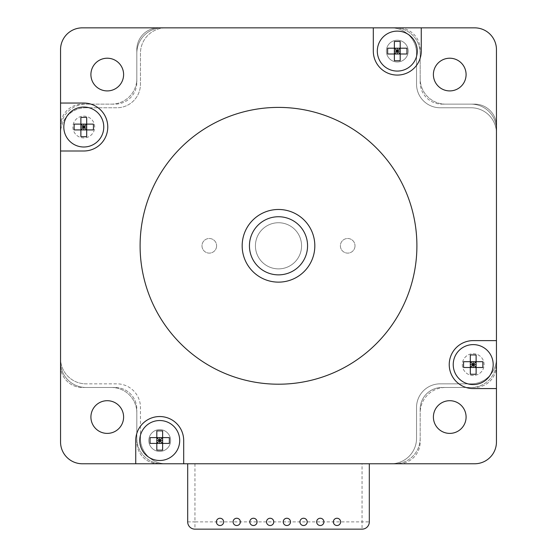 <?xml version="1.0" encoding="UTF-8"?>
<svg xmlns="http://www.w3.org/2000/svg" width="557" height="557" viewBox="0 0 557 557"><rect width="100%" height="100%" fill="white"/><g stroke="black" fill="none" stroke-linecap="round" stroke-linejoin="round"><path stroke-width="0.42" stroke-dasharray="2.79 2.09" d="M470.303 367.502L470.303 361.688L476.117 361.688L476.117 367.502L463.626 367.502M482.787 367.502L476.117 367.502M463.626 361.688L470.303 361.688M476.117 361.688L482.787 361.688M493.189 364.591A19.982 19.982 0 0 1 463.215 381.893A19.982 19.982 0 0 1 463.215 347.29A19.982 19.982 0 0 1 493.189 364.591M400.191 54.008L394.377 54.008L394.377 48.194L400.191 48.194L400.191 60.678M400.191 41.517L400.191 48.194M394.377 60.678L394.377 54.008M394.377 48.194L394.377 41.517M397.287 31.122A19.982 19.982 0 0 1 414.589 61.089A19.982 19.982 0 0 1 379.985 61.089A19.982 19.982 0 0 1 397.287 31.122M80.883 129.927L80.883 124.114L86.697 124.114L86.697 129.927L74.213 129.927M93.374 129.927L86.697 129.927M74.213 124.114L80.883 124.114M86.697 124.114L93.374 124.114M103.769 127.017A19.982 19.982 0 0 1 73.803 144.326A19.982 19.982 0 0 1 73.803 109.715A19.982 19.982 0 0 1 103.769 127.017M156.809 443.421L156.809 437.607L162.623 437.607L162.623 443.421L150.132 443.421M169.293 443.421L162.623 443.421M150.132 437.607L156.809 437.607M162.623 437.607L169.293 437.607M179.695 440.517A19.982 19.982 0 0 1 149.722 457.819A19.982 19.982 0 0 1 149.722 423.209A19.982 19.982 0 0 1 179.695 440.517M85.973 107.766A25.427 25.427 0 0 0 60.546 133.193A25.427 25.427 0 0 1 85.973 107.766L116.852 107.766A23.61 23.61 0 0 0 140.461 84.156L140.461 53.277A25.427 25.427 0 0 1 165.889 27.85A25.427 25.427 0 0 0 140.461 53.277L140.461 84.156A23.61 23.61 0 0 1 116.852 107.766L85.973 107.766M60.546 133.193L60.546 358.416A25.427 25.427 0 0 0 85.973 383.843A25.427 25.427 0 0 1 60.546 358.416L60.546 133.193M391.111 27.85L165.889 27.85L391.111 27.85A25.427 25.427 0 0 1 416.539 53.277A25.427 25.427 0 0 0 391.111 27.85M416.539 53.277L416.539 84.156A23.61 23.61 0 0 0 440.148 107.766L471.027 107.766A25.427 25.427 0 0 1 496.454 133.193A25.427 25.427 0 0 0 471.027 107.766L440.148 107.766A23.61 23.61 0 0 1 416.539 84.156L416.539 53.277M496.454 358.416L496.454 133.193L496.454 358.416A25.427 25.427 0 0 1 471.027 383.843A25.427 25.427 0 0 0 496.454 358.416M471.027 383.843L440.148 383.843A23.61 23.61 0 0 0 416.539 407.459L416.539 438.338A25.427 25.427 0 0 1 391.111 463.765A25.427 25.427 0 0 0 416.539 438.338L416.539 407.459A23.61 23.61 0 0 1 440.148 383.843L471.027 383.843M165.889 463.765L391.111 463.765L165.889 463.765A25.427 25.427 0 0 1 140.461 438.338A25.427 25.427 0 0 0 165.889 463.765M140.461 438.338L140.461 407.459A23.61 23.61 0 0 0 116.852 383.843L85.973 383.843L116.852 383.843A23.61 23.61 0 0 1 140.461 407.459L140.461 438.338M242.177 245.804A36.323 36.323 0 0 0 296.665 277.268A36.323 36.323 0 0 0 296.665 214.348A36.323 36.323 0 0 0 242.177 245.804A36.323 36.323 0 0 0 296.665 277.268A36.323 36.323 0 0 0 296.665 214.348A36.323 36.323 0 0 0 242.177 245.804M301.567 245.804A23.067 23.067 0 0 1 266.963 265.786A23.067 23.067 0 0 1 266.963 225.829A23.067 23.067 0 0 1 301.567 245.804A23.067 23.067 0 0 1 266.963 265.786A23.067 23.067 0 0 1 266.963 225.829A23.067 23.067 0 0 1 301.567 245.804M471.027 387.477A25.427 25.427 0 0 0 496.454 362.05A25.427 25.427 0 0 1 471.027 387.477L445.6 387.477L471.027 387.477M496.454 129.565L496.454 362.05L496.454 129.565A25.427 25.427 0 0 0 471.027 104.138A25.427 25.427 0 0 1 496.454 129.565M471.027 104.138L445.6 104.138A25.427 25.427 0 0 1 420.173 78.704A25.427 25.427 0 0 0 445.6 104.138L471.027 104.138M420.173 78.704L420.173 53.277A25.427 25.427 0 0 0 394.746 27.85A25.427 25.427 0 0 1 420.173 53.277L420.173 78.704M162.254 27.85L394.746 27.85L162.254 27.85A25.427 25.427 0 0 0 136.827 53.277A25.427 25.427 0 0 1 162.254 27.85M136.827 53.277L136.827 78.704L136.827 53.277M111.4 104.138A25.427 25.427 0 0 0 136.827 78.704A25.427 25.427 0 0 1 111.4 104.138L85.973 104.138A25.427 25.427 0 0 0 60.546 129.565A25.427 25.427 0 0 1 85.973 104.138L111.4 104.138M60.546 362.05L60.546 129.565L60.546 362.05A25.427 25.427 0 0 0 85.973 387.477A25.427 25.427 0 0 1 60.546 362.05M85.973 387.477L111.4 387.477A25.427 25.427 0 0 1 136.827 412.904A25.427 25.427 0 0 0 111.4 387.477L85.973 387.477M136.827 412.904L136.827 438.338A25.427 25.427 0 0 0 162.254 463.765A25.427 25.427 0 0 1 136.827 438.338L136.827 412.904M187.688 521.888L194.95 521.888L194.95 529.15A7.262 7.262 0 0 1 187.688 521.888L187.688 463.765L394.746 463.765L187.688 463.765L369.312 463.765L369.312 521.888A7.262 7.262 0 0 1 362.05 529.15L362.05 521.888L369.312 521.888M420.173 438.338A25.427 25.427 0 0 1 394.746 463.765A25.427 25.427 0 0 0 420.173 438.338L420.173 412.904A25.427 25.427 0 0 1 445.6 387.477A25.427 25.427 0 0 0 420.173 412.904L420.173 438.338M355.011 245.804A7.311 7.311 0 0 1 344.045 252.14A7.311 7.311 0 0 1 344.045 239.475A7.311 7.311 0 0 1 355.011 245.804A7.311 7.311 0 0 0 344.045 239.475A7.311 7.311 0 0 0 344.045 252.14A7.311 7.311 0 0 0 355.011 245.804M216.61 245.804A7.311 7.311 0 0 1 205.644 252.14A7.311 7.311 0 0 1 205.644 239.475A7.311 7.311 0 0 1 216.61 245.804A7.311 7.311 0 0 0 205.644 239.475A7.311 7.311 0 0 0 205.644 252.14A7.311 7.311 0 0 0 216.61 245.804M362.05 529.15L194.95 529.15M369.312 463.765L187.688 463.765M220.015 525.516A3.634 3.634 0 0 0 223.162 520.071A3.634 3.634 0 0 0 216.868 520.071A3.634 3.634 0 0 0 220.015 525.516M236.725 525.516A3.634 3.634 0 0 0 239.872 520.071A3.634 3.634 0 0 0 233.578 520.071A3.634 3.634 0 0 0 236.725 525.516M253.435 525.516A3.634 3.634 0 0 0 256.582 520.071A3.634 3.634 0 0 0 250.288 520.071A3.634 3.634 0 0 0 253.435 525.516M270.145 525.516A3.634 3.634 0 0 0 273.292 520.071A3.634 3.634 0 0 0 266.998 520.071A3.634 3.634 0 0 0 270.145 525.516M286.855 525.516A3.634 3.634 0 0 0 290.002 520.071A3.634 3.634 0 0 0 283.708 520.071A3.634 3.634 0 0 0 286.855 525.516M303.565 525.516A3.634 3.634 0 0 0 306.712 520.071A3.634 3.634 0 0 0 300.418 520.071A3.634 3.634 0 0 0 303.565 525.516M320.275 525.516A3.634 3.634 0 0 0 323.422 520.071A3.634 3.634 0 0 0 317.128 520.071A3.634 3.634 0 0 0 320.275 525.516M336.985 525.516A3.634 3.634 0 0 0 340.132 520.071A3.634 3.634 0 0 0 333.838 520.071A3.634 3.634 0 0 0 336.985 525.516M314.823 245.804A36.323 36.323 0 0 0 260.335 214.348A36.323 36.323 0 0 0 260.335 277.268A36.323 36.323 0 0 0 314.823 245.804M249.439 245.804A29.061 29.061 0 0 0 293.031 270.974A29.061 29.061 0 0 0 293.031 220.642A29.061 29.061 0 0 0 249.439 245.804A29.061 29.061 0 0 0 293.031 270.974A29.061 29.061 0 0 0 293.031 220.642A29.061 29.061 0 0 0 249.439 245.804M420.173 409.277A21.793 21.793 0 0 1 441.966 387.477A21.793 21.793 0 0 0 420.173 409.277L420.173 441.966A21.793 21.793 0 0 1 398.373 463.765L158.627 463.765A21.793 21.793 0 0 1 136.827 441.966L136.827 409.277A21.793 21.793 0 0 0 115.034 387.477A21.793 21.793 0 0 1 136.827 409.277L136.827 441.966A21.793 21.793 0 0 0 158.627 463.765L82.339 463.765A21.793 21.793 0 0 1 60.546 441.966L60.546 125.931A21.793 21.793 0 0 1 82.339 104.138L115.034 104.138A21.793 21.793 0 0 0 136.827 82.339A21.793 21.793 0 0 1 115.034 104.138L82.339 104.138A21.793 21.793 0 0 0 60.546 125.931L60.546 49.643A21.793 21.793 0 0 1 82.339 27.85L158.627 27.85A21.793 21.793 0 0 0 136.827 49.643L136.827 82.339L136.827 49.643A21.793 21.793 0 0 1 158.627 27.85L398.373 27.85A21.793 21.793 0 0 1 420.173 49.643L420.173 82.339A21.793 21.793 0 0 0 441.966 104.138A21.793 21.793 0 0 1 420.173 82.339L420.173 49.643A21.793 21.793 0 0 0 398.373 27.85L474.661 27.85A21.793 21.793 0 0 1 496.454 49.643L496.454 125.931A21.793 21.793 0 0 0 474.661 104.138L441.966 104.138L474.661 104.138A21.793 21.793 0 0 1 496.454 125.931L496.454 365.684A21.793 21.793 0 0 1 474.661 387.477L441.966 387.477L474.661 387.477A21.793 21.793 0 0 0 496.454 365.684L496.454 441.966A21.793 21.793 0 0 1 474.661 463.765L398.373 463.765A21.793 21.793 0 0 0 420.173 441.966L420.173 409.277M115.034 387.477L82.339 387.477A21.793 21.793 0 0 1 60.546 365.684A21.793 21.793 0 0 0 82.339 387.477L115.034 387.477M386.391 51.098A10.896 10.896 0 0 0 397.287 61.994A10.896 10.896 0 0 0 408.184 51.098A10.896 10.896 0 0 0 397.287 40.201A10.896 10.896 0 0 0 386.391 51.098M148.816 440.517A10.896 10.896 0 0 0 159.713 451.414A10.896 10.896 0 0 0 170.609 440.517A10.896 10.896 0 0 0 159.713 429.614A10.896 10.896 0 0 0 148.816 440.517M72.897 127.017A10.896 10.896 0 0 0 83.794 137.92A10.896 10.896 0 0 0 94.69 127.017A10.896 10.896 0 0 0 83.794 116.121A10.896 10.896 0 0 0 72.897 127.017M462.31 364.591A10.896 10.896 0 0 0 478.658 374.032A10.896 10.896 0 0 0 478.658 355.157A10.896 10.896 0 0 0 462.31 364.591A10.896 10.896 0 0 0 478.658 374.032A10.896 10.896 0 0 0 478.658 355.157A10.896 10.896 0 0 0 462.31 364.591M416.901 245.804A138.401 138.401 0 0 1 209.3 365.664A138.401 138.401 0 0 1 209.3 125.945A138.401 138.401 0 0 1 416.901 245.804M433.395 417.047A16.348 16.348 0 0 1 449.743 400.699A16.348 16.348 0 0 1 466.091 417.047A16.348 16.348 0 0 1 449.743 433.395A16.348 16.348 0 0 1 433.395 417.047M90.909 417.047A16.348 16.348 0 0 1 107.257 400.699A16.348 16.348 0 0 1 123.605 417.047A16.348 16.348 0 0 1 107.257 433.395A16.348 16.348 0 0 1 90.909 417.047M433.395 74.568A16.348 16.348 0 0 1 449.743 58.22A16.348 16.348 0 0 1 466.091 74.568A16.348 16.348 0 0 1 449.743 90.909A16.348 16.348 0 0 1 433.395 74.568M90.909 74.568A16.348 16.348 0 0 1 107.257 58.22A16.348 16.348 0 0 1 123.605 74.568A16.348 16.348 0 0 1 107.257 90.909A16.348 16.348 0 0 1 90.909 74.568M135.741 463.765L135.741 440.517A23.972 23.972 0 0 1 159.713 416.539A23.972 23.972 0 0 1 183.692 440.517L183.692 463.765M159.713 429.614A10.896 10.896 0 0 0 150.279 445.962A10.896 10.896 0 0 0 169.154 445.962A10.896 10.896 0 0 0 159.713 429.614M496.454 388.57L473.206 388.57A23.972 23.972 0 0 1 449.234 364.591A23.972 23.972 0 0 1 473.206 340.619L496.454 340.619M421.259 27.85L421.259 51.098A23.972 23.972 0 0 1 397.287 75.077A23.972 23.972 0 0 1 373.308 51.098L373.308 27.85M397.287 61.994A10.896 10.896 0 0 0 406.721 45.653A10.896 10.896 0 0 0 387.846 45.653A10.896 10.896 0 0 0 397.287 61.994M60.546 103.045L83.794 103.045A23.972 23.972 0 0 1 107.766 127.017A23.972 23.972 0 0 1 83.794 150.996L60.546 150.996M94.69 127.017A10.896 10.896 0 0 0 78.342 117.583A10.896 10.896 0 0 0 78.342 136.458A10.896 10.896 0 0 0 94.69 127.017M278.5 222.737A23.067 23.067 0 0 0 258.525 257.341A23.067 23.067 0 0 0 298.475 257.341A23.067 23.067 0 0 0 278.5 222.737A23.067 23.067 0 0 1 298.475 257.341A23.067 23.067 0 0 1 258.525 257.341A23.067 23.067 0 0 1 278.5 222.737M278.5 274.866A29.061 29.061 0 0 1 253.331 231.273A29.061 29.061 0 0 1 303.669 231.273A29.061 29.061 0 0 1 278.5 274.866M194.95 463.765L194.95 521.888L362.05 521.888L362.05 463.765"/><path stroke-width="0.84" d="M470.303 374.172L470.303 367.502L476.117 367.502L476.117 374.172A32.16 21.995 180 0 1 470.303 374.172L470.303 355.011A32.16 21.995 0 0 1 476.117 355.011L476.117 361.688L470.303 361.688L470.303 355.011M476.117 364.591L473.206 364.591L476.117 361.688L476.117 367.502L473.206 364.591L470.303 367.502L463.626 367.502A32.16 21.995 -90 0 1 463.626 361.688L470.303 361.688L473.206 364.591L470.303 364.591M476.117 355.011L476.117 361.688L482.787 361.688A32.16 21.995 90 0 1 482.787 367.502L476.117 367.502L476.117 374.172M473.206 367.502L473.206 361.688M493.189 364.591A19.982 19.982 0 0 1 463.215 381.893A19.982 19.982 0 0 1 463.215 347.29A19.982 19.982 0 0 1 493.189 364.591M406.868 54.008L400.191 54.008L400.191 48.194L406.868 48.194A32.16 21.995 90 0 1 406.868 54.008L387.707 54.008A32.16 21.995 -90 0 1 387.707 48.194L394.377 48.194L394.377 54.008L387.707 54.008M397.287 48.194L397.287 51.098L394.377 48.194L400.191 48.194L397.287 51.098L400.191 54.008L400.191 60.678A32.16 21.995 180 0 1 394.377 60.678L394.377 54.008L397.287 51.098L397.287 54.008M387.707 48.194L394.377 48.194L394.377 41.517A32.16 21.995 0 0 1 400.191 41.517L400.191 48.194L406.868 48.194M400.191 51.098L394.377 51.098M397.287 31.122A19.982 19.982 0 0 1 414.589 61.089A19.982 19.982 0 0 1 379.985 61.089A19.982 19.982 0 0 1 397.287 31.122M80.883 136.597L80.883 129.927L86.697 129.927L86.697 136.597A32.16 21.995 180 0 1 80.883 136.597L80.883 117.443A32.16 21.995 0 0 1 86.697 117.443L86.697 124.114L80.883 124.114L80.883 117.443M86.697 127.017L83.794 127.017L86.697 124.114L86.697 129.927L83.794 127.017L80.883 129.927L74.213 129.927A32.16 21.995 -90 0 1 74.213 124.114L80.883 124.114L83.794 127.017L80.883 127.017M86.697 117.443L86.697 124.114L93.374 124.114A32.16 21.995 90 0 1 93.374 129.927L86.697 129.927L86.697 136.597M83.794 129.927L83.794 124.114M103.769 127.017A19.982 19.982 0 0 1 73.803 144.326A19.982 19.982 0 0 1 73.803 109.715A19.982 19.982 0 0 1 103.769 127.017M156.809 450.091L156.809 443.421L162.623 443.421L162.623 450.091A32.16 21.995 180 0 1 156.809 450.091L156.809 430.937A32.16 21.995 0 0 1 162.623 430.937L162.623 437.607L156.809 437.607L156.809 430.937M162.623 440.517L159.713 440.517L162.623 437.607L162.623 443.421L159.713 440.517L156.809 443.421L150.132 443.421A32.16 21.995 -90 0 1 150.132 437.607L156.809 437.607L159.713 440.517L156.809 440.517M162.623 430.937L162.623 437.607L169.293 437.607A32.16 21.995 90 0 1 169.293 443.421L162.623 443.421L162.623 450.091M159.713 443.421L159.713 437.607M179.695 440.517A19.982 19.982 0 0 1 149.722 457.819A19.982 19.982 0 0 1 149.722 423.209A19.982 19.982 0 0 1 179.695 440.517M369.312 463.765L369.312 521.888A7.262 7.262 0 0 1 362.05 529.15L194.95 529.15A7.262 7.262 0 0 1 187.688 521.888L187.688 463.765M220.015 525.516A3.634 3.634 0 0 0 223.162 520.071A3.634 3.634 0 0 0 216.868 520.071A3.634 3.634 0 0 0 220.015 525.516M236.725 525.516A3.634 3.634 0 0 0 239.872 520.071A3.634 3.634 0 0 0 233.578 520.071A3.634 3.634 0 0 0 236.725 525.516M253.435 525.516A3.634 3.634 0 0 0 256.582 520.071A3.634 3.634 0 0 0 250.288 520.071A3.634 3.634 0 0 0 253.435 525.516M270.145 525.516A3.634 3.634 0 0 0 273.292 520.071A3.634 3.634 0 0 0 266.998 520.071A3.634 3.634 0 0 0 270.145 525.516M286.855 525.516A3.634 3.634 0 0 0 290.002 520.071A3.634 3.634 0 0 0 283.708 520.071A3.634 3.634 0 0 0 286.855 525.516M303.565 525.516A3.634 3.634 0 0 0 306.712 520.071A3.634 3.634 0 0 0 300.418 520.071A3.634 3.634 0 0 0 303.565 525.516M320.275 525.516A3.634 3.634 0 0 0 323.422 520.071A3.634 3.634 0 0 0 317.128 520.071A3.634 3.634 0 0 0 320.275 525.516M336.985 525.516A3.634 3.634 0 0 0 340.132 520.071A3.634 3.634 0 0 0 333.838 520.071A3.634 3.634 0 0 0 336.985 525.516M314.823 245.804A36.323 36.323 0 0 1 260.335 277.268A36.323 36.323 0 0 1 260.335 214.348A36.323 36.323 0 0 1 314.823 245.804M60.546 441.966L60.546 49.643A21.793 21.793 0 0 1 82.339 27.85L474.661 27.85A21.793 21.793 0 0 1 496.454 49.643L496.454 441.966A21.793 21.793 0 0 1 474.661 463.765L82.339 463.765A21.793 21.793 0 0 1 60.546 441.966M421.259 27.85L421.259 51.098A23.972 23.972 0 0 1 397.287 75.077A23.972 23.972 0 0 1 373.308 51.098L373.308 27.85M60.546 103.045L83.794 103.045A23.972 23.972 0 0 1 107.766 127.017A23.972 23.972 0 0 1 83.794 150.996L60.546 150.996M135.741 463.765L135.741 440.517A23.972 23.972 0 0 1 159.713 416.539A23.972 23.972 0 0 1 183.692 440.517L183.692 463.765M496.454 388.57L473.206 388.57A23.972 23.972 0 0 1 449.234 364.591A23.972 23.972 0 0 1 473.206 340.619L496.454 340.619M466.091 417.047A16.348 16.348 0 0 1 441.569 431.202A16.348 16.348 0 0 1 441.569 402.892A16.348 16.348 0 0 1 466.091 417.047M123.605 74.568A16.348 16.348 0 0 1 99.083 88.723A16.348 16.348 0 0 1 99.083 60.407A16.348 16.348 0 0 1 123.605 74.568M466.091 74.568A16.348 16.348 0 0 1 441.569 88.723A16.348 16.348 0 0 1 441.569 60.407A16.348 16.348 0 0 1 466.091 74.568M123.605 417.047A16.348 16.348 0 0 1 99.083 431.202A16.348 16.348 0 0 1 99.083 402.892A16.348 16.348 0 0 1 123.605 417.047M416.901 245.804A138.401 138.401 0 0 0 209.3 125.945A138.401 138.401 0 0 0 209.3 365.664A138.401 138.401 0 0 0 416.901 245.804M278.5 274.866A29.061 29.061 0 0 0 303.669 231.273A29.061 29.061 0 0 0 253.331 231.273A29.061 29.061 0 0 0 278.5 274.866"/></g></svg>
